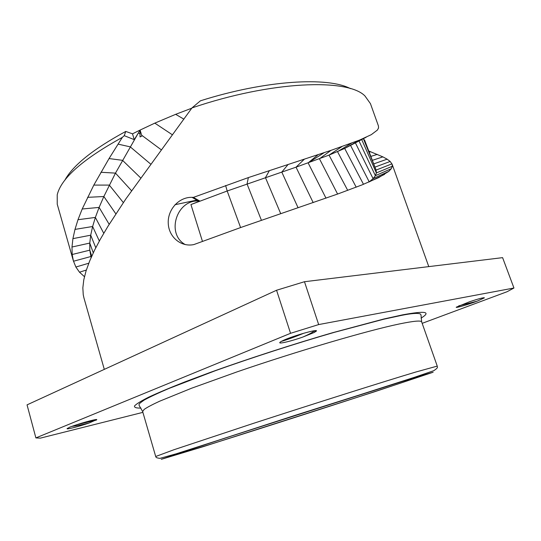 <?xml version="1.0" encoding="UTF-8"?>
<svg xmlns="http://www.w3.org/2000/svg" width="541" height="541" viewBox="0 0 541 541"><rect width="100%" height="100%" fill="white"/><g stroke="black" fill="none" stroke-linecap="round" stroke-linejoin="round"><path stroke-width="0.81" d="M172.457 134.837L154.807 123.132L140.085 130.07L141.904 136.007L140.031 136.934L140.085 130.07L132.491 133.83L125.762 131.429C93.201 149.086 72.873 165.39 64.764 180.342M368.637 150.966L382.879 156.87L387.14 159.176L390.162 161.461L392.137 164.254L392.333 166.27L391.271 168.704L388.776 171.396L378.734 177.576L361.949 184.927L337.99 193.908L241.002 227.416L193.827 244.586C180.897 247.311 168.758 236.951 168.258 223.419C167.453 209.834 178.753 196.971 191.987 197.33L193.374 197.397L199.825 201.063L190.939 204.559L227.186 191L296.028 167.176L329.029 155.111L344.678 148.444L359.515 140.105L371.309 134.655L377.375 130.083L378.551 127.987L378.423 125.931L370.443 103.642L364.945 95.953C347.883 78.276 271.758 80.731 191.96 107.923L200.413 100.815C265.766 80.068 327.92 76.633 350.433 88.629M154.807 123.132L175.663 114.327L191.757 108.207M197.763 199.893L174.98 204.721M91.111 257.604L89.799 250.158L89.772 243.078L90.712 235.193L92.633 226.51L95.365 217.435L99.111 207.413L103.852 196.518L115.476 173.12L138.442 132.843L134.269 139.659L124.241 135.669L125.762 131.429M132.491 133.83L134.269 139.659M84.457 276.674L79.5 272.211L75.868 267.024L73.38 260.857L72.169 254.507L71.987 247.014L72.92 238.635L74.983 229.398L77.999 219.714L82.198 209.002L93.816 185.09L109.052 158.554L122.32 137.394L124.241 135.669M122.32 137.394C82.881 159.169 61.187 178.287 57.224 194.753L57.238 204.207L73.373 260.85M369.036 181.999L373.08 178.645L375.386 175.676L376.36 172.924L376.096 170.097L364.472 139.788M193.374 197.397L248.36 177.583L331.018 150.357L359.515 140.105M191.96 107.923L125.816 198.98L107.997 226.253L100.423 239.088L94.465 250.355L89.711 260.911L86.053 270.926L83.787 279.819L82.841 287.866L83.246 294.771L83.95 297.956M199.825 201.063L198.506 201.015C176.373 199.724 165.938 234.084 185.293 244.606M363.491 184.305L344.678 148.444L366.122 137.265M513.95 288.015L502.596 257.644L304.475 281.719L276.559 290.247L27.05 404.864L35.889 437.906L290.551 333.31L318.669 324.573L513.95 288.015L507.12 291.7L422.169 323.335M276.559 290.247L290.551 333.31M35.889 437.906L40.332 438.142L142.892 412.357M477.074 301.195C467.147 304.874 455.292 308.242 456.259 307.193L469.392 301.824C478.636 298.727 483.64 297.401 484.398 297.861L477.074 301.195L458.782 305.827M302.744 337.09C291.957 340.945 278.514 344.252 279.812 342.514C280.224 341.892 282.219 340.823 285.81 339.308C298.767 334.108 318.433 328.975 316.37 331.078L314.213 332.478L302.744 337.09C308.559 334.588 312.475 332.465 314.497 330.734M69.424 427.316C77.89 423.928 96.413 418.795 96.805 419.586L89.218 422.967C81.17 425.808 67.97 429.344 67.077 428.783L69.424 427.316M304.475 281.719L318.669 324.573M281.367 341.385C286.98 339.782 294.385 337.084 303.589 333.303M314.213 332.478L315.606 330.693L316.37 331.072M76.849 424.685L96.406 420.073M71.926 426.376C76.883 425.787 82.645 424.651 89.218 422.967M210.855 444.168L173.113 455.637C170.422 456.124 202.341 445.453 256.366 427.965L402.727 381.358L422.589 375.542C416.658 378.315 279.913 422.541 210.855 444.168M140.085 130.07L138.442 132.843L140.051 134.033M150.804 164.2L130.239 146.854L118.039 144.122M161.36 149.864L141.668 135.23M140.741 177.989L122.509 160.325L109.052 158.554M131.571 190.757L115.476 173.12L100.91 172.268M123.348 202.591L109.309 185.09L93.816 185.09M115.848 213.851L103.852 196.518L87.568 197.337M109.187 224.332L99.111 207.413L82.198 209.002M103.764 233.299L95.365 217.435L77.999 219.714M99.341 241.022L92.633 226.51L74.983 229.398M95.777 247.724L90.712 235.193L72.92 238.635M370.686 151.751L369.111 152.197M377.314 154.401L370.727 156.423M382.879 156.87L372.262 160.373M387.14 159.176L373.655 163.923M390.162 161.461L374.927 167.149M391.968 163.835L376.096 170.097L363.396 138.699M392.333 166.27L376.36 172.924L361.719 139.578M391.271 168.704L375.386 175.676L359.014 140.991M388.776 171.396L373.08 178.645L355.396 142.892M384.55 174.378L369.226 181.871L350.575 145.421M202.483 241.455L190.939 204.559M240.596 227.558L227.186 191L225.631 185.502M261.411 220.261L247.048 183.96L248.36 177.583M280.718 213.648L265.455 177.637L269.432 170.557M298.084 207.771L281.793 172.085L288.11 164.464M313.192 202.618L296.028 167.176L304.367 159.169M325.993 198.175L308.127 162.888L318.149 154.631M337.598 194.05L319.447 158.777L331.018 150.357M347.714 190.371L329.029 155.111L341.871 146.638M356.208 187.2L337.523 151.642L351.461 143.196M84.565 276.241L84.085 276.404M86.337 270.033L79.5 272.211M88.778 263.224L75.868 267.024M91.125 257.57L90.82 256.535L73.488 261.235M91.74 256.191L89.799 250.158L72.169 254.507M93.275 252.843L89.772 243.078L71.987 247.014M183.893 119.162L175.663 114.327M421.06 318.122C431.576 311.717 425.422 310.629 402.605 314.855L383.927 318.98L332.681 332.695C293.06 344.211 247.798 358.893 210.537 372.309L185.083 381.818C170.212 387.674 158.107 392.773 148.768 397.128C141.127 400.969 136.373 403.917 134.499 405.973C134.188 407.515 136.332 408.212 140.93 408.063M399.123 324.005C367.562 330.565 297.178 351.177 237.114 371.85L191.534 388.242L159.595 401.233C152.258 404.621 147.118 407.346 144.177 409.395L142.648 411.525L155.707 456.503L173.871 449.76L253.195 423.441C314.213 403.593 384.874 381.277 415.819 372.019L437.25 366.108L421.676 321.936C421.223 320.292 413.709 320.982 399.123 324.005M413.52 377.828L433.138 372.235L374.521 391.779L203.538 446.562L161.299 459.316L199.737 446.291L294.899 415.42L413.52 377.828M392.137 164.254L428.776 266.612M83.929 297.888L104.305 369.375M191.987 197.33L198.506 201.015M308.228 162.855L324.282 152.596M483.999 297.678L484.398 297.861M67.077 428.783L67.334 428.337M421.676 321.936L420.979 314.788L420.229 313.908C417.571 312.928 411.37 313.415 401.611 315.356L383.711 319.231L334.412 332.323C296.231 343.346 252.343 357.5 215.494 370.653L169.062 388.418C158.046 393.111 149.776 396.979 144.258 400.022C140.619 402.538 138.909 403.944 139.111 404.242L139.057 405.304L142.648 411.525M155.707 456.503C156.187 457.273 155.416 457.72 159.879 458.383L176.089 453.845L414.589 377.26L433.774 370.686C439.164 367.197 436.939 366.926 437.25 366.108"/></g></svg>
